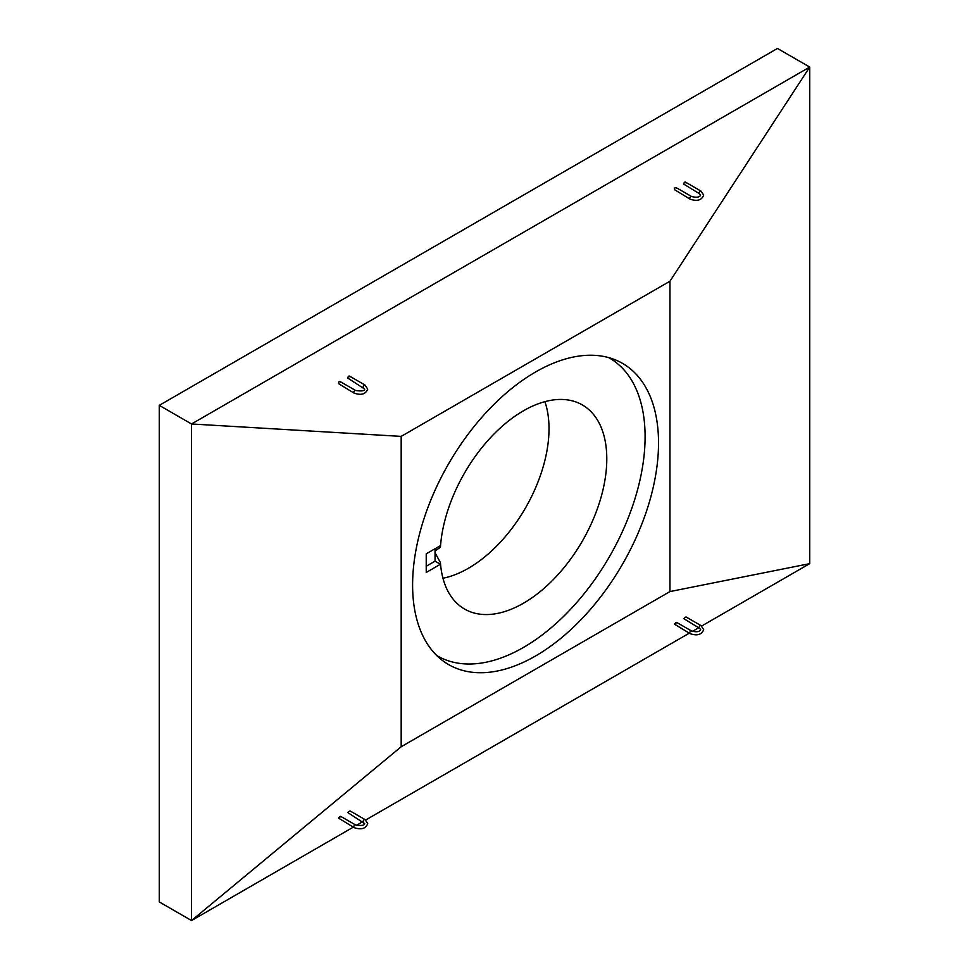 <?xml version="1.0" encoding="UTF-8"?>
<svg xmlns="http://www.w3.org/2000/svg" width="969" height="969" viewBox="0 0 969 969"><rect width="100%" height="100%" fill="white"/><g stroke="black" fill="none" stroke-linecap="round" stroke-linejoin="round"><path stroke-width="1.45" d="M686.04 617.459C685.87 616.72 685.156 617.132 683.884 618.707L699.461 628.215A1.526 0.872 -60 0 1 699.146 627.512A1.526 0.872 -60 0 1 699.812 625.986A1.526 0.872 -60 0 1 700.975 625.574L686.052 616.962M676.628 622.897C676.471 622.159 675.744 622.57 674.485 624.133L690.049 633.641A1.526 0.872 120 0 1 689.734 632.951A1.526 0.872 120 0 1 690.4 631.413A1.526 0.872 120 0 1 691.575 631.013L676.641 622.389M340.664 816.867C340.494 816.128 339.78 816.54 338.508 818.102L354.085 827.611A1.526 0.872 -60 0 1 353.77 826.92A1.526 0.872 -60 0 1 354.436 825.382A1.526 0.872 -60 0 1 355.599 824.982C361.667 825.879 364.695 825.406 364.683 823.577L347.919 812.676C349.191 811.101 349.906 810.69 350.063 811.428M340.664 382.367C339.392 380.987 338.678 381.398 338.508 383.603L354.085 393.111A1.526 0.872 -60 0 1 353.77 392.421A1.526 0.872 -60 0 1 354.436 390.882A1.526 0.872 -60 0 1 355.599 390.483C361.667 391.379 364.695 390.907 364.683 389.078L347.919 378.176C348.077 375.972 348.792 375.548 350.063 376.929M686.04 182.959C684.768 181.578 684.053 182.002 683.884 184.207L699.461 193.703A1.526 0.872 -60 0 1 699.146 193.013A1.526 0.872 -60 0 1 699.812 191.487A1.526 0.872 -60 0 1 700.975 191.075L685.398 182.075M676.628 188.398C675.357 187.017 674.642 187.429 674.485 189.633L690.049 199.142A1.526 0.872 120 0 1 689.734 198.439A1.526 0.872 120 0 1 690.4 196.913A1.526 0.872 120 0 1 691.575 196.501L675.987 187.514M440.423 547.267A117.83 68.036 -60 0 1 493.342 434.693A117.83 68.036 -60 0 1 580.322 403.843A117.83 68.036 -60 0 1 606.788 458.894A117.83 68.036 -60 0 1 554.026 578.868A117.83 68.036 -60 0 1 462.564 607.817A117.83 68.036 -60 0 1 440.423 562.638L435.045 552.754A117.467 67.818 -60 0 1 435.033 551.846A117.467 67.818 -60 0 1 435.045 550.949L440.423 547.267L440.423 545.644L426.227 553.832L426.227 572.461L440.423 564.261L440.423 562.638M544.893 401.651A114.027 65.831 -60 0 1 549.011 428.637A114.027 65.831 -60 0 1 442.954 578.227M658.532 442.99A173.899 100.401 -60 0 1 578.118 622.631A173.899 100.401 -60 0 1 442.058 660.18A173.899 100.401 -60 0 1 412.6 584.973A173.899 100.401 -60 0 1 484.076 414.768A173.899 100.401 -60 0 1 615.412 359.899A173.899 100.401 -60 0 1 658.532 442.99M608.726 357.622A171.998 99.298 -60 0 1 645.1 436.789A171.998 99.298 -60 0 1 569.53 610.385A171.998 99.298 -60 0 1 436.728 655.516M159.279 405.357L191.535 423.974L809.721 67.067L777.465 48.45L159.279 405.357L159.279 901.933L191.535 920.55L401.178 746.748L669.954 591.574L669.954 281.216L401.178 436.389L401.178 746.748M401.178 436.389L191.535 423.974L191.535 920.55L353.297 827.163M669.954 281.216L809.721 67.067L809.721 563.643L701.665 626.022M698.673 627.755L692.387 631.388M689.262 633.181L365.701 819.992M362.697 821.724L356.41 825.358M809.721 563.643L669.954 591.574M440.423 564.261L435.045 561.16L435.045 552.754M435.045 550.949L435.045 548.745M435.045 561.16L426.227 566.247M354.085 827.611C361.231 830.033 365.773 828.689 367.723 823.577L365.01 819.544A1.526 0.872 120 0 0 363.835 819.956A1.526 0.872 120 0 0 363.169 821.482A1.526 0.872 120 0 0 363.484 822.184M354.085 393.111C361.231 395.534 365.773 394.189 367.723 389.078L365.01 385.044A1.526 0.872 120 0 0 363.835 385.456A1.526 0.872 120 0 0 363.169 386.982A1.526 0.872 120 0 0 363.484 387.685M699.461 628.215L700.648 629.608C699.63 631.812 696.602 632.285 691.575 631.013M700.975 625.574L703.688 629.608C701.738 634.719 697.196 636.064 690.049 633.641M699.461 193.703L700.648 195.108C699.63 197.313 696.602 197.785 691.575 196.501M700.975 191.075L703.688 195.108C701.738 200.22 697.196 201.564 690.049 199.142M340.676 816.358L355.599 824.982M365.01 819.544L350.075 810.932M340.01 381.483L355.599 390.483M365.01 385.044L349.421 376.045"/></g></svg>
